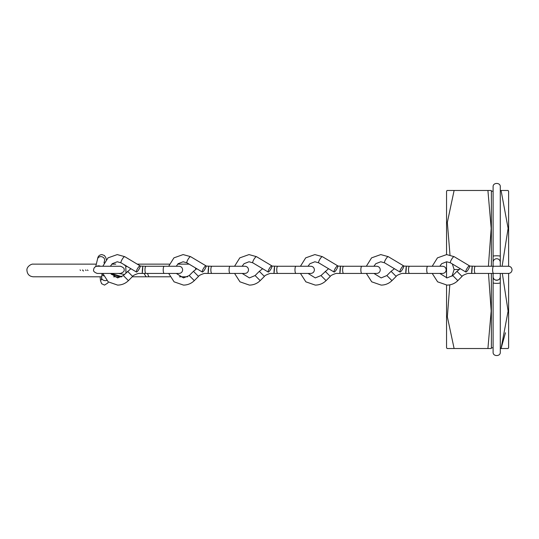 <?xml version="1.0" encoding="UTF-8"?>
<svg xmlns="http://www.w3.org/2000/svg" width="539" height="539" viewBox="0 0 539 539"><rect width="100%" height="100%" fill="white"/><g stroke="black" fill="none" stroke-linecap="round" stroke-linejoin="round"><path stroke-width="0.81" d="M488.401 266.253L491.184 228.361L487.916 190.476L447.047 190.476L446.555 191.338L446.555 254.583M446.555 261.765L446.555 277.902M446.555 285.091L446.555 347.662L447.047 348.524L454.107 348.524L447.047 348.524M452.362 263.962L454.107 269.5L452.019 276.204M449.809 284.848L447.35 316.885L454.107 348.524L487.916 348.524L491.177 310.983L488.496 273.435M454.107 190.476L447.33 222.445L449.998 254.974M493.104 191.19L491.379 191.19L491.379 266.253M491.379 273.435L491.379 347.81L493.104 347.81M491.379 191.19L491.191 190.476L489.951 190.476M487.916 190.476L491.191 190.476M491.191 348.524L487.916 348.524L491.191 348.524L491.379 347.81M502.119 266.253L508.115 228.368L501.068 190.476L508.129 190.476L508.621 191.338L508.621 266.253M508.621 273.428L508.621 347.662L508.129 348.524L501.068 348.524L508.102 311.131L502.328 273.435M508.129 190.476L500.293 190.476L500.293 262.318L500.293 186.878C500.67 182.297 492.727 182.297 493.104 186.878L493.104 256.281A3.591 0.499 0 0 1 496.695 255.782A3.591 0.499 0 0 1 500.293 256.281M505.454 332.772L501.068 348.524L500.293 348.524L500.293 273.435L508.459 273.435C510.642 273.219 511.834 272.027 512.05 269.844C511.834 267.661 510.642 266.461 508.459 266.253L475.378 266.253A3.591 0.99 -90 0 0 474.387 269.844A3.591 0.99 -90 0 0 475.378 273.435L493.609 273.435A3.591 0.99 -90 0 1 492.619 269.844A3.591 0.99 -90 0 1 493.609 266.253M459.147 269.5L454.107 269.5M500.293 282.719L500.293 352.122C500.67 356.703 492.727 356.703 493.104 352.122L493.104 282.719A3.591 0.654 0 0 0 496.695 283.373A3.591 0.654 0 0 0 500.293 282.719L500.293 276.682A3.591 3.591 180 0 1 496.695 280.273A3.591 3.591 180 0 1 493.104 276.682L493.104 273.435M493.104 282.719L493.104 276.682A3.591 3.591 180 0 0 496.695 280.273A3.591 3.591 180 0 0 500.293 276.682C500.67 281.27 492.727 281.27 493.104 276.682M493.104 266.253L493.104 256.281M500.293 266.253L500.293 262.318A3.591 3.591 0 0 0 496.695 258.727A3.591 3.591 0 0 0 493.104 262.318L493.118 262.021M102.046 273.435L102.033 273.542A3.591 2.533 5 0 0 102.033 273.563A3.591 2.533 5 0 0 102.033 273.873A3.591 2.533 5 0 0 103.636 275.901M96.791 266.279A3.591 3.079 13.6 0 1 99.014 265.842A3.591 3.079 13.6 0 1 100.436 266.253M142.384 269.844C142.801 265.579 142.882 265.579 142.633 269.844C142.208 274.108 142.128 274.108 142.384 269.844M164.2 273.435L179.042 273.435C181.225 273.219 182.425 272.027 182.64 269.844C182.425 267.661 181.225 266.461 179.042 266.253L164.2 266.253A3.591 0.99 -90 0 0 163.209 269.844A3.591 0.99 -90 0 0 164.2 273.435L145.968 273.435A3.591 0.99 -90 0 1 144.978 269.844A3.591 0.99 -90 0 1 145.968 266.253L140.228 266.084M127.561 271.333L132.641 276.413L128.423 280.63C125.419 283.548 121.821 285.043 117.637 285.104L108.204 281.836L102.814 273.435M136.434 272.027A3.591 0.808 -59.1 0 1 136.421 272.02A3.591 0.808 -59.1 0 1 137.56 268.55A3.591 0.808 -59.1 0 1 140.093 265.842A3.591 0.808 -59.1 0 1 140.106 265.848A3.591 0.808 -59.1 0 1 138.974 269.318A3.591 0.808 -59.1 0 1 136.434 272.027L121.039 262.823A3.591 0.808 -59.1 0 1 121.039 262.823A3.591 0.808 -59.1 0 1 122.07 259.528A3.591 0.808 -59.1 0 1 124.617 256.625A3.591 0.808 -59.1 0 1 124.711 256.645A3.591 0.808 -59.1 0 1 124.725 256.658A3.591 0.808 -59.1 0 1 124.738 256.665M132.641 276.413C132.81 275.672 134.71 274.674 138.341 273.428L145.968 273.435M274.149 269.844C274.567 265.579 274.647 265.579 274.398 269.844C273.974 274.108 273.893 274.108 274.149 269.844M328.534 268.705L320.988 275.55L326.068 280.63C323.063 283.548 319.472 285.043 315.281 285.104L305.856 281.836L300.459 273.435L295.965 273.435L310.808 273.435C312.991 273.219 314.19 272.027 314.405 269.844C314.19 267.661 312.991 266.461 310.808 266.253L295.965 266.253A3.591 0.99 -90 0 0 294.974 269.844A3.591 0.99 -90 0 0 295.965 273.435L277.733 273.435A3.591 0.99 -90 0 1 276.743 269.844A3.591 0.99 -90 0 1 277.733 266.253L271.993 266.084M262.648 268.705L259.32 271.333L264.406 276.413L260.189 280.63C257.184 283.548 253.586 285.043 249.402 285.104L239.97 281.836L234.58 273.435L230.079 273.435A3.591 0.99 -90 0 1 229.088 269.844A3.591 0.99 -90 0 1 230.079 266.253L244.928 266.253C247.111 266.461 248.304 267.661 248.519 269.844C248.304 272.027 247.111 273.219 244.928 273.435L211.847 273.435A3.591 0.99 -90 0 1 210.857 269.844A3.591 0.99 -90 0 1 211.847 266.253L206.107 266.084M268.2 272.027A3.591 0.808 -59.1 0 1 268.186 272.02A3.591 0.808 -59.1 0 1 269.325 268.55A3.591 0.808 -59.1 0 1 271.858 265.842A3.591 0.808 -59.1 0 1 271.872 265.848A3.591 0.808 -59.1 0 1 270.74 269.318A3.591 0.808 -59.1 0 1 268.2 272.027L252.804 262.823A3.591 0.808 -59.1 0 1 253.835 259.528A3.591 0.808 -59.1 0 1 256.382 256.625A3.591 0.808 -59.1 0 1 256.476 256.645A3.591 0.808 -59.1 0 1 256.49 256.658A3.591 0.808 -59.1 0 1 256.503 256.665L271.872 265.848M264.406 276.413C264.575 275.672 266.475 274.674 270.106 273.428L277.733 273.435M208.263 269.844C208.687 265.579 208.768 265.579 208.512 269.844C208.094 274.108 208.014 274.108 208.263 269.844M196.769 268.705L193.44 271.333L198.52 276.413L194.303 280.63C191.298 283.548 187.707 285.043 183.516 285.104L174.09 281.836L168.694 273.435M202.32 272.027A3.591 0.808 -59.1 0 1 202.307 272.02A3.591 0.808 -59.1 0 1 203.439 268.55A3.591 0.808 -59.1 0 1 205.979 265.842A3.591 0.808 -59.1 0 1 205.992 265.848A3.591 0.808 -59.1 0 1 204.854 269.318A3.591 0.808 -59.1 0 1 202.32 272.027M198.52 276.413C198.696 275.672 200.596 274.674 204.22 273.428L211.847 273.435M340.028 269.844C340.453 265.579 340.533 265.579 340.277 269.844C339.86 274.108 339.779 274.108 340.028 269.844M361.844 273.435L376.694 273.435C378.877 273.219 380.069 272.027 380.285 269.844C380.069 267.661 378.877 266.461 376.694 266.253L361.844 266.253A3.591 0.99 -90 0 0 360.854 269.844A3.591 0.99 -90 0 0 361.844 273.435L343.612 273.435A3.591 0.99 -90 0 1 342.622 269.844A3.591 0.99 -90 0 1 343.612 266.253L337.872 266.084M325.206 271.333L330.286 276.413L326.068 280.63M334.086 272.027A3.591 0.808 -59.1 0 1 334.072 272.02A3.591 0.808 -59.1 0 1 335.204 268.55A3.591 0.808 -59.1 0 1 337.744 265.842A3.591 0.808 -59.1 0 1 337.758 265.848A3.591 0.808 -59.1 0 1 336.619 269.318A3.591 0.808 -59.1 0 1 334.086 272.027L318.684 262.823A3.591 0.808 -59.1 0 1 318.684 262.823A3.591 0.808 -59.1 0 1 319.715 259.528A3.591 0.808 -59.1 0 1 322.261 256.625A3.591 0.808 -59.1 0 1 322.356 256.645A3.591 0.808 -59.1 0 1 322.369 256.658A3.591 0.808 -59.1 0 1 322.383 256.665M330.286 276.413C330.461 275.672 332.361 274.674 335.986 273.428L343.612 273.435M405.914 269.844C406.332 265.579 406.413 265.579 406.163 269.844C405.739 274.108 405.658 274.108 405.914 269.844M427.73 273.435L442.573 273.435C444.756 273.219 445.955 272.027 446.171 269.844C445.955 267.661 444.756 266.461 442.573 266.253L427.73 266.253A3.591 0.99 -90 0 0 426.74 269.844A3.591 0.99 -90 0 0 427.73 273.435L409.499 273.435A3.591 0.99 -90 0 1 408.508 269.844A3.591 0.99 -90 0 1 409.499 266.253L403.758 266.084M394.413 268.705L391.085 271.333L396.172 276.413L391.954 280.63C388.949 283.548 385.351 285.043 381.167 285.104L371.735 281.836L366.345 273.435M399.965 272.027A3.591 0.808 -59.1 0 1 399.951 272.02A3.591 0.808 -59.1 0 1 401.09 268.55A3.591 0.808 -59.1 0 1 403.623 265.842A3.591 0.808 -59.1 0 1 403.637 265.848A3.591 0.808 -59.1 0 1 402.505 269.318A3.591 0.808 -59.1 0 1 399.965 272.027M396.172 276.413C396.34 275.672 398.24 274.674 401.872 273.428L409.499 273.435M471.793 269.844C472.218 265.579 472.299 265.579 472.043 269.844C471.625 274.108 471.544 274.108 471.793 269.844M475.378 266.253L469.637 266.084M460.299 268.705L456.971 271.333L462.051 276.413L457.833 280.63C454.828 283.548 451.237 285.043 447.047 285.104L437.621 281.836L432.224 273.435M465.851 272.027A3.591 0.808 -59.1 0 1 465.837 272.02A3.591 0.808 -59.1 0 1 466.969 268.55A3.591 0.808 -59.1 0 1 469.509 265.842A3.591 0.808 -59.1 0 1 469.523 265.848A3.591 0.808 -59.1 0 1 468.384 269.318A3.591 0.808 -59.1 0 1 465.851 272.027M462.051 276.413C462.226 275.672 464.126 274.674 467.751 273.428L475.378 273.435M127.157 266.482L125.769 266.448L125.931 272.963M121.875 276.716L111.256 273.435M111.438 274.398L121.841 276.736M169.94 276.79L146.116 276.79L144.021 273.435M126.052 272.842L125.661 265.296M118.331 273.435L124.435 274.452M124.57 264.932L124.408 265.296M147.443 273.435L148.905 276.79L132.257 276.79M82.777 270.47L83.464 271.043M80.567 270.47L80.048 269.898M82.602 269.898L83.114 270.47M102.033 273.563L101.662 277.78A3.591 2.533 5 0 0 105.462 280.63A3.591 2.533 5 0 0 106.695 280.475M106.318 259.495L105.738 257.453L104.377 255.499L101.884 254.583C99.358 254.853 97.923 256.288 97.579 258.895A3.591 3.079 13.6 0 1 100.82 256.625A3.591 3.079 13.6 0 1 101.231 256.645A3.591 3.079 13.6 0 1 104.566 260.58L104.613 260.29M130.883 268.705L123.337 275.55L128.417 280.63M259.32 271.333L255.102 275.55L260.189 280.63M252.818 262.83A3.591 0.808 -59.1 0 1 252.804 262.823L249.011 261.765L244.019 263.712L242.132 266.253L244.928 266.253M176.253 266.253L178.133 263.712L183.125 261.765L186.918 262.823A3.591 0.808 -59.1 0 1 186.918 262.823A3.591 0.808 -59.1 0 1 187.949 259.528A3.591 0.808 -59.1 0 1 190.496 256.625A3.591 0.808 -59.1 0 1 190.59 256.645A3.591 0.808 -59.1 0 1 190.604 256.658A3.591 0.808 -59.1 0 1 190.617 256.665L205.992 265.848M193.44 271.333L189.223 275.55L194.303 280.63M376.694 266.253L373.898 266.253L375.784 263.712L380.777 261.765L384.57 262.823A3.591 0.808 -59.1 0 1 384.57 262.823A3.591 0.808 -59.1 0 1 385.601 259.528A3.591 0.808 -59.1 0 1 388.147 256.625A3.591 0.808 -59.1 0 1 388.242 256.645A3.591 0.808 -59.1 0 1 388.255 256.658A3.591 0.808 -59.1 0 1 388.269 256.665M391.085 271.333L386.867 275.55L391.947 280.63M450.463 262.83A3.591 0.808 -59.1 0 1 450.449 262.823A3.591 0.808 -59.1 0 1 451.48 259.528A3.591 0.808 -59.1 0 1 454.027 256.625A3.591 0.808 -59.1 0 1 454.121 256.645A3.591 0.808 -59.1 0 1 454.134 256.658A3.591 0.808 -59.1 0 1 454.148 256.665L469.523 265.848M456.971 271.333L452.753 275.55L457.833 280.63M88.066 270.47A0.573 0.573 -90 0 1 87.493 269.898M86.179 270.47A0.573 0.573 -90 0 1 85.607 269.898A0.573 0.573 0 0 0 86.179 270.47M97.37 266.253L97.229 266.253C95.005 266.502 93.806 267.701 93.631 269.844C93.112 271.09 94.312 272.289 97.229 273.435L120.5 273.435C123.418 272.289 124.61 271.09 124.098 269.844C124.61 268.59 123.418 267.398 120.5 266.253L97.229 266.253M117.414 266.253L120.5 266.253M108.299 281.91L107.915 282.941L104.526 285.104L101.635 283.723L100.497 280.691L100.106 276.79M97.579 258.895L95.726 266.576M104.566 260.58L104 262.924M101.662 277.78L101.366 280.017L101.986 279.013M117.414 273.435L120.5 273.435M110.407 273.435L117.637 277.915L123.337 275.55M110.367 266.253L112.253 263.712L117.246 261.765L121.039 262.823M102.801 266.253L108.043 257.858L117.246 254.583L124.725 256.658L140.106 265.848M164.2 266.253L145.968 266.253M277.733 266.253L300.445 266.253L305.694 257.858L314.891 254.583L322.369 256.658L337.758 265.848M318.684 262.823L314.891 261.765L309.898 263.712L308.018 266.253L310.808 266.253M244.928 273.435L242.173 273.435L249.402 277.915L255.102 275.55M211.847 266.253L234.566 266.253L239.808 257.858L249.011 254.583L256.49 256.658M320.988 275.55L315.281 277.915L308.059 273.435L310.808 273.435M176.293 273.435L183.516 277.915L189.223 275.55M168.687 266.253L173.929 257.858L183.125 254.583L190.604 256.658M186.918 262.823L202.307 272.02M343.612 266.253L366.331 266.253L371.573 257.858L380.777 254.583L388.255 256.658L403.637 265.848M373.938 273.435L381.167 277.915L386.867 275.55M384.57 262.823L399.951 272.02M427.73 266.253L409.499 266.253M439.824 273.435L447.047 277.915L452.753 275.55M439.784 266.253L441.663 263.712L446.656 261.765L450.449 262.823L465.837 272.02M432.211 266.253L437.459 257.858L446.656 254.583L454.134 256.658M493.609 273.435L508.459 273.435M111.802 264.144L115.737 264.144M137.256 264.144L169.34 264.144L137.256 264.144M177.688 264.144L189.135 264.144L177.688 264.144M195.825 269.345L195.367 267.87M179.406 276.79L187.626 276.79M121.747 276.79L113.527 276.79M101.75 276.79L33.27 276.79C29.429 276.419 27.327 274.311 26.95 270.47C26.357 266.717 31.525 263.659 33.27 264.144L96.313 264.144M80.762 276.79L33.27 276.79"/></g></svg>

